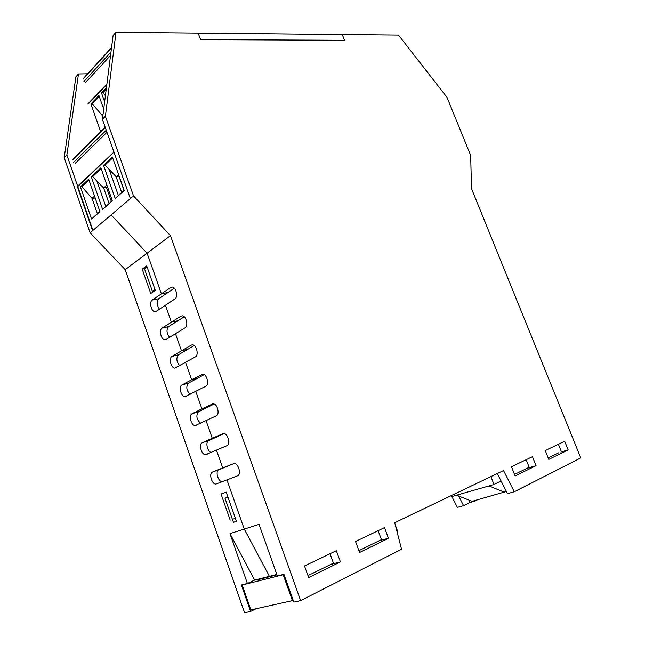 <?xml version="1.0" encoding="UTF-8"?>
<svg xmlns="http://www.w3.org/2000/svg" width="645" height="645" viewBox="0 0 645 645"><rect width="100%" height="100%" fill="white"/><g stroke="black" fill="none" stroke-linecap="round" stroke-linejoin="round"><path stroke-width="0.97" d="M255.904 608.816L250.599 611.444L241.375 584.999L247.406 583.483L229.975 533.641L244.253 529.077L269.408 576.332L244.253 529.077L226.959 479.953L244.253 529.077L259.056 524.337L277.358 575.953L283.945 574.292L293.838 602.099L300.635 600.624L170.449 235.643L133.515 195.903L105.401 116.285L116.011 32.25L198.152 33.064L200.595 39.627L344.527 40.264L342.245 34.499L398.473 35.056L446.977 97.331L470.673 155.437L471.495 188.622L580.782 457.91L514.347 491.756L503.527 470.56L394.708 522.724L401.537 549.226L300.635 600.624M225 498.238L227.959 497.15L236.457 521.337L233.458 522.337L225 498.238L227.927 497.053M153.373 291.733L152.357 291.217L144.464 268.723L147.028 266.845L154.961 289.411L152.357 291.217M234.264 463.505L222.719 467.907L234.103 463.489C238.497 463.279 241.617 474.623 237.505 475.849L215.898 484.089C211.721 484.339 208.625 473.293 212.519 472.059L222.719 467.907L216.478 450.194L222.719 467.907L229.128 465.593L218.897 469.745C214.995 470.987 218.083 481.968 222.267 481.71L222.461 481.702M224.339 433.577L212.269 438.253L223.597 433.432C227.895 433.327 230.805 444.365 226.838 445.711L205.489 454.725C201.401 454.878 198.491 444.115 202.256 442.768L212.269 438.253L206.086 420.693L212.269 438.253L218.711 436.109L208.666 440.624C205.166 441.865 207.368 451.645 211.318 452.427M214.301 403.972L208.391 406.882L201.925 408.865L213.181 403.641C217.373 403.625 220.098 414.388 216.26 415.84L195.169 425.611C191.17 425.684 188.445 415.187 192.081 413.735L201.925 408.865L195.79 391.45L201.925 408.865L208.391 406.882L198.515 411.752C195.782 415.517 196.483 419.371 200.603 423.305M204.255 374.632L198.16 377.914L191.662 379.728L202.852 374.116C206.948 374.181 209.488 384.678 205.787 386.234L184.946 396.756C181.035 396.748 178.48 386.5 181.995 384.944L191.662 379.728L185.583 362.466L191.662 379.728L198.16 377.914L188.453 383.13C185.841 386.613 186.381 390.378 190.098 394.418M194.226 345.559L188.009 349.187L181.487 350.84L191.234 345.123L192.613 344.841C196.604 344.986 198.974 355.234 195.403 356.895L174.811 368.15C170.998 368.069 168.595 358.056 171.989 356.411L181.487 350.84L175.464 333.731L181.487 350.84L188.009 349.187L178.48 354.75C175.972 358.023 176.399 361.692 179.753 365.771M184.252 316.751L177.956 320.718L171.409 322.202L180.979 316.139L182.454 315.824C186.341 316.042 188.558 326.056 185.107 327.805L166.071 339.504L164.765 339.786C161.048 339.633 158.791 329.845 162.08 328.111L171.409 322.202L165.434 305.238L171.409 322.202L177.956 320.718L168.595 326.612C166.2 329.7 166.515 333.288 169.546 337.359M174.319 288.194L167.982 292.483L161.411 293.814L170.812 287.412L172.376 287.057C176.166 287.347 178.238 297.135 174.9 298.974L156.203 311.35L154.816 311.664C151.188 311.454 149.068 301.876 152.244 300.054L161.411 293.814L147.108 253.203L111.109 214.93L133.515 195.903M308.673 577.541L304.513 565.955L336.343 550.701L340.431 561.916L308.673 577.541M330.45 564.593L333.626 563.617L330.03 553.724M333.626 563.617L340.431 561.916M359.579 552.499L355.54 541.502L384.485 527.618L388.467 538.293L359.579 552.499M378.502 541.058L381.622 540.083L378.123 530.674M381.622 540.083L388.467 538.293M515.137 475.978L511.485 466.738L532.464 456.684L536.051 465.69L515.137 475.978M526.409 468.617L529.311 467.665L526.151 459.716M529.311 467.665L536.051 465.69M548.782 459.425L545.235 450.565L564.649 441.261L568.148 449.904L548.782 459.425M560.981 452.129L561.464 451.895L558.385 444.26M561.464 451.895L568.148 449.904M497.279 473.551L507.51 493.627L514.347 491.756M247.406 583.483L254.67 580.065L276.826 574.445M116.011 32.25L113.101 35.491L102.402 119.293L130.355 198.587L92.582 230.668L77.456 186.832L114.044 152.01M87.639 73.78L78.488 73.982L66.878 154.961L92.904 230.394L111.109 214.93L147.108 253.203L170.449 235.643M102.402 119.293L105.401 116.285M230.201 520.144L221.05 494.046L226.193 492.127L235.417 518.387L232.377 519.257M142.214 269.15L146.681 265.861L155.308 290.395L150.761 293.539L142.214 269.15L144.472 268.747M469.1 500.117L470.02 502.487L463.578 505.68L458.668 496.021M470.02 502.487L474.72 501.189L474.518 500.665M477.316 499.891L474.72 501.189M250.599 611.444L244.56 612.75L125.203 269.683L147.108 253.203L161.411 293.814L167.982 292.483L158.783 298.708C156.501 301.65 156.727 305.141 159.468 309.189M451.371 495.562L457.37 507.389L463.578 505.68M254.67 580.065L229.975 533.641M66.878 154.961L64.218 157.63L90.107 232.772L125.203 269.683M92.904 230.394L90.107 232.772M78.488 73.982L75.892 76.868L64.218 157.63M504.664 492.337L488.958 485.935L456.596 495.207L472.164 501.318L506.406 491.458M488.958 485.935L493.989 484.492L501.084 481.017M490.901 476.607L493.989 484.492M451.508 495.497L451.911 496.545L456.596 495.207M514.525 474.438L529.15 467.27M548.194 457.942L558.933 452.685M344.527 40.264L342.245 34.499L198.152 33.064L200.595 39.627L344.527 40.264M272.416 575.566L272.569 575.985M395.312 525.062L397.772 531.617L397.086 531.956M381.453 539.615L358.91 550.661M333.449 563.125L307.971 575.606M243.246 584.531L242.173 585.031L250.857 609.912L293.249 600.447M258.097 579.194L256.025 580.169L276.979 574.872M242.173 585.031L283.179 574.727L292.459 600.842M283.179 574.727L283.969 574.356M103.555 165.289L115.181 198.491L124.227 190.638L112.399 157.033L103.555 165.289L105.022 165.064L112.706 157.904M106.264 130.25L73.256 162.661M114.101 152.47L130.355 198.587M115.181 198.491L121.655 192.46L116.132 176.73L118.567 174.545M123.993 190.436L118.938 176.069L116.132 176.73L105.022 165.064M88.962 180.028L81.834 186.671L80.431 186.873L88.671 179.181L99.959 211.705L91.542 219.018L99.854 211.407M95.202 198.007L92.05 198.386L81.834 186.671M97.331 213.608L92.05 198.386L94.557 196.128M91.542 219.018L80.431 186.873M102.628 209.391L112.407 200.893L100.846 167.813L91.284 176.746L102.628 209.391L112.303 200.595M109.045 203.425L103.651 187.953L97.048 181.342L105.788 206.44M97.048 181.342L92.735 176.512L101.144 168.676M91.284 176.746L92.735 176.512M107.61 187.163L103.651 187.953L106.877 185.059M106.417 187.292L111.351 201.417M121.655 192.46L124.122 190.323M109.408 169.99L118.366 195.516M75.118 163.443L106.981 132.281M110.988 52.035L83.931 81.56M99.282 96.508L92.259 103.837L90.921 103.958L98.943 95.565L103.708 109.053M102.926 115.181L102.039 115.229L92.259 103.837M102.684 117.067L102.039 115.229L103.055 114.205M100.684 131.733L90.921 103.958M106.433 87.744L101.491 92.912L104.635 101.805M105.417 95.654L102.869 92.759L106.24 89.252M101.491 92.912L102.869 92.759M85.712 82.391L110.561 55.381M222.985 433.488L222.557 433.625M212.713 403.657L212.028 403.867M202.53 374.1L201.587 374.366M192.428 344.825L191.234 345.123M182.422 315.816L180.979 316.139M172.489 287.073L170.812 287.412M202.256 442.768L208.666 440.624M192.081 413.735L198.515 411.752M181.995 384.944L188.453 383.13M171.989 356.411L178.48 354.75M162.08 328.111L168.595 326.612M152.244 300.054L158.783 298.708M212.519 472.059L218.897 469.745M72.458 160.033L105.328 127.589M83.165 79.077L111.504 48.012M106.852 84.471L88.026 104.224M205.489 454.725L208.045 453.838M195.169 425.611L196.975 425.039M184.946 396.756L186.494 396.304M174.811 368.15L176.238 367.763M164.765 339.786L166.144 339.455M154.816 311.664L156.163 311.374M215.898 484.089L222.267 481.71M113.963 152.083L77.65 186.163M72.425 159.654L105.216 127.267M106.917 83.923L87.978 103.813M83.124 78.73L111.561 47.537"/></g></svg>
